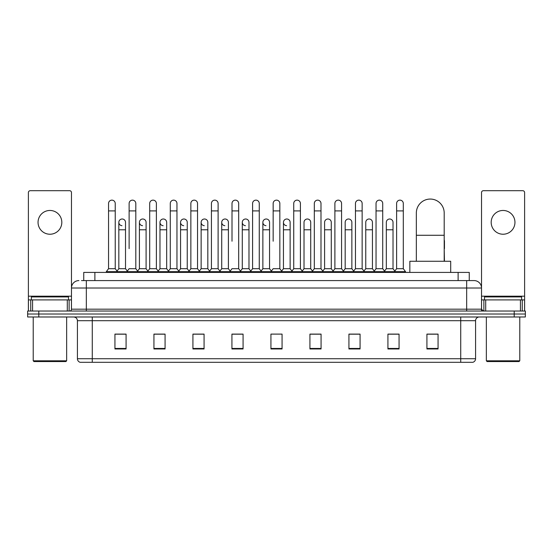 <?xml version="1.0" encoding="UTF-8"?>
<svg xmlns="http://www.w3.org/2000/svg" width="553" height="553" viewBox="0 0 553 553"><rect width="100%" height="100%" fill="white"/><g stroke="black" fill="none" stroke-linecap="round" stroke-linejoin="round"><path stroke-width="0.83" d="M83.738 280.585L83.738 272.415L469.262 272.415L469.262 280.585M81.678 280.585L471.495 280.585M81.505 280.585L86.337 280.585L86.337 288.016L71.475 288.016L71.475 309.182A1.859 1.859 0 0 1 69.623 311.042M78.906 280.585A7.431 7.431 0 0 0 71.475 288.016L71.475 192.562A1.859 1.859 0 0 0 69.623 190.702L30.249 190.702A1.859 1.859 0 0 0 28.39 192.562L28.39 299.899L32.572 299.899L32.572 311.042M474.094 280.585A7.431 7.431 0 0 1 481.525 288.016L466.663 288.016L466.663 280.585L473.983 280.585M520.428 311.042L520.428 299.899L524.61 299.899L524.61 311.042L524.61 192.562A1.859 1.859 0 0 0 522.751 190.702L483.377 190.702A1.859 1.859 0 0 0 481.525 192.562L481.525 309.182L483.377 311.042M38.793 311.042L27.65 311.042L27.65 314.014L38.793 314.014L27.65 314.014L27.65 316.987L38.793 316.987L38.793 314.014L514.207 314.014L38.793 314.014L38.793 311.042L514.207 311.042L514.207 314.014L525.35 314.014L514.207 314.014L514.207 316.987L38.793 316.987M525.35 311.042L525.35 314.014L525.35 311.042L514.207 311.042M475.58 358.731C475.476 360.515 474.585 361.703 472.905 362.298L460.725 362.298L460.725 358.731L475.58 358.731L475.58 320.699A3.712 3.712 0 0 1 479.292 316.987M460.725 362.298L80.095 362.298A3.712 3.712 0 0 1 77.42 358.731L77.42 320.699C77.199 318.445 75.961 317.208 73.708 316.987M438.066 348.964L438.066 334.109L426.923 334.109L426.923 348.964L438.066 348.964M399.066 348.964L399.066 334.109L387.923 334.109L387.923 348.964L399.066 348.964M360.072 348.964L360.072 334.109L348.929 334.109L348.929 348.964L360.072 348.964M321.072 348.964L321.072 334.109L309.929 334.109L309.929 348.964L321.072 348.964M126.077 348.964L126.077 334.109L114.934 334.109L114.934 348.964L126.077 348.964M165.077 348.964L165.077 334.109L153.934 334.109L153.934 348.964L165.077 348.964M204.071 348.964L204.071 334.109L192.928 334.109L192.928 348.964L204.071 348.964M243.071 348.964L243.071 334.109L231.928 334.109L231.928 348.964L243.071 348.964M282.071 348.964L282.071 334.109L270.929 334.109L270.929 348.964L282.071 348.964M525.35 316.987L525.35 314.014L525.35 316.987L514.207 316.987M355.095 334.185L352.233 334.185M396.245 334.185L393.383 334.185M241.924 334.185L239.062 334.109M200.767 334.185L197.905 334.185M159.617 334.185L156.755 334.185M114.934 334.185L125.89 334.185M118.46 334.185L115.605 334.185M313.938 334.109L311.076 334.185M272.788 334.109L280.212 334.109M243.071 334.185L231.928 334.185M204.071 334.185L192.928 334.185M165.077 334.185L153.934 334.185M321.072 334.185L309.929 334.185M360.072 334.185L348.929 334.185M399.066 334.185L387.923 334.185M438.066 334.185L426.923 334.185M49.936 210.465A11.883 11.883 0 0 0 38.046 222.347A11.883 11.883 0 0 0 49.936 234.23A11.883 11.883 0 0 0 61.818 222.347A11.883 11.883 0 0 0 49.936 210.465M67.3 311.042L67.3 299.899L32.572 299.899M67.3 299.899L71.475 299.899M28.39 311.042L28.39 299.899M65.904 361.551L33.961 361.551L33.221 360.812L66.65 360.812L65.904 361.551M33.221 316.987L33.221 360.812M66.65 316.987L66.65 360.812M68.503 299.899L68.503 296.926L31.362 296.926L31.362 299.899M416.34 261.272L416.34 212.988A13.929 13.929 0 0 1 430.269 199.059A13.929 13.929 0 0 1 444.197 212.988A13.929 13.929 0 0 0 430.269 199.059M444.197 261.272L444.197 212.988M450.695 272.415L450.695 261.272L409.842 261.272L409.842 272.415M108.547 210.907L115.231 210.907L115.231 268.703L108.547 268.703L108.547 203.476A3.346 3.346 0 0 1 112.1 200.145A3.346 3.346 0 0 1 115.231 203.476A3.346 3.346 0 0 0 112.1 200.145M108.547 268.703L106.314 271.668L106.314 272.415M115.231 268.703L117.457 271.668L106.314 271.668M129.119 248.643L129.119 210.907L135.81 210.907L135.81 268.703L129.119 268.703L126.893 271.668L117.457 271.668L117.457 272.415M129.119 210.907L129.119 203.476A3.346 3.346 0 0 1 132.672 200.145A3.346 3.346 0 0 1 135.81 203.476A3.346 3.346 0 0 0 132.672 200.145M139.411 268.703L139.411 229.778L146.096 229.778L146.096 268.703L139.411 268.703L137.607 271.101L135.81 268.703L138.036 271.668L126.893 271.668L126.893 272.415M149.697 268.703L149.697 210.907L156.381 210.907L156.381 268.703L149.697 268.703L147.471 271.668L138.036 271.668L138.036 272.415M149.697 210.907L149.697 203.476A3.346 3.346 0 0 1 153.25 200.145A3.346 3.346 0 0 1 156.381 203.476A3.346 3.346 0 0 0 153.25 200.145M156.381 248.643L156.381 268.703L158.614 271.668L147.471 271.668L147.471 272.415M170.276 268.703L170.276 210.907L176.96 210.907L176.96 268.703L170.276 268.703L168.043 271.668L158.614 271.668L158.614 272.415M170.276 210.907L170.276 203.476A3.346 3.346 0 0 1 173.829 200.145A3.346 3.346 0 0 1 176.96 203.476A3.346 3.346 0 0 0 173.829 200.145M176.96 268.703L179.186 271.668L168.043 271.668L168.043 272.415M190.854 268.703L190.854 210.907L197.539 210.907L197.539 268.703L190.854 268.703L188.621 271.668L179.186 271.668L179.186 272.415M190.854 210.907L190.854 203.476A3.346 3.346 0 0 1 194.4 200.145A3.346 3.346 0 0 1 197.539 203.476A3.346 3.346 0 0 0 194.4 200.145M197.539 241.219L197.539 268.703L199.764 271.668L188.621 271.668L188.621 272.415M211.426 268.703L211.426 210.907L218.11 210.907L218.11 268.703L211.426 268.703L209.2 271.668L199.764 271.668L199.764 272.415M211.426 210.907L211.426 203.476A3.346 3.346 0 0 1 214.979 200.145A3.346 3.346 0 0 1 218.11 203.476A3.346 3.346 0 0 0 214.979 200.145M218.11 268.703L220.343 271.668L209.2 271.668L209.2 272.415M232.004 241.219L232.004 210.907L238.689 210.907L238.689 268.703L232.004 268.703L229.778 271.668L220.343 271.668L220.343 272.415M232.004 210.907L232.004 203.476A3.346 3.346 0 0 1 235.557 200.145A3.346 3.346 0 0 1 238.689 203.476A3.346 3.346 0 0 0 235.557 200.145M238.689 241.219L238.689 268.703L240.921 271.668L229.778 271.668L229.778 272.415M252.583 268.703L252.583 210.907L259.267 210.907L259.267 268.703L252.583 268.703L250.35 271.668L240.921 271.668L240.921 272.415M252.583 210.907L252.583 203.476A3.346 3.346 0 0 1 256.136 200.145A3.346 3.346 0 0 1 259.267 203.476A3.346 3.346 0 0 0 256.136 200.145M259.267 268.703L261.493 271.668L250.35 271.668L250.35 272.415M273.154 241.219L273.154 210.907L279.846 210.907L279.846 268.703L273.154 268.703L270.929 271.668L261.493 271.668L261.493 272.415M273.154 210.907L273.154 203.476A3.346 3.346 0 0 1 276.707 200.145A3.346 3.346 0 0 1 279.846 203.476A3.346 3.346 0 0 0 276.707 200.145M279.846 268.703L282.071 271.668L270.929 271.668L270.929 272.415M290.131 268.703L290.131 229.778L283.447 229.778L283.447 268.703L290.131 268.703L291.936 271.101L293.733 268.703L293.733 210.907L300.417 210.907L300.417 268.703L293.733 268.703L291.507 271.668L282.071 271.668L282.071 272.415M293.733 210.907L293.733 203.476A3.346 3.346 0 0 1 297.286 200.145A3.346 3.346 0 0 1 300.417 203.476A3.346 3.346 0 0 0 297.286 200.145M304.019 268.703L304.019 229.778L310.71 229.778L310.71 268.703L304.019 268.703L302.221 271.101L300.417 268.703L302.65 271.668L291.507 271.668L291.507 272.415M310.71 268.703L312.507 271.101L314.311 268.703L314.311 210.907L320.996 210.907L320.996 268.703L314.311 268.703L312.079 271.668L302.65 271.668L302.65 272.415M314.311 210.907L314.311 203.476A3.346 3.346 0 0 1 317.864 200.145A3.346 3.346 0 0 1 320.996 203.476A3.346 3.346 0 0 0 317.864 200.145M324.597 268.703L324.597 229.778L331.282 229.778L331.282 268.703L324.597 268.703L322.8 271.101L320.996 268.703L323.222 271.668L312.079 271.668L312.079 272.415M331.282 268.703L333.086 271.101L334.89 268.703L334.89 210.907L341.574 210.907L341.574 268.703L334.89 268.703L332.657 271.668L323.222 271.668L323.222 272.415M334.89 210.907L334.89 203.476A3.346 3.346 0 0 1 338.443 200.145A3.346 3.346 0 0 1 341.574 203.476A3.346 3.346 0 0 0 338.443 200.145M345.176 268.703L345.176 229.778L351.86 229.778L351.86 268.703L345.176 268.703L343.372 271.101L341.574 268.703L343.8 271.668L332.657 271.668L332.657 272.415M351.86 268.703L353.664 271.101L355.461 268.703L355.461 210.907L362.146 210.907L362.146 268.703L355.461 268.703L353.236 271.668L343.8 271.668L343.8 272.415M355.461 210.907L355.461 203.476A3.346 3.346 0 0 1 359.015 200.145A3.346 3.346 0 0 1 362.146 203.476A3.346 3.346 0 0 0 359.015 200.145M365.754 268.703L365.754 229.778L372.439 229.778L372.439 268.703L365.754 268.703L363.95 271.101L362.146 268.703L364.379 271.668L353.236 271.668L353.236 272.415M372.439 268.703L374.236 271.101L376.04 268.703L376.04 210.907L382.724 210.907L382.724 268.703L376.04 268.703L373.814 271.668L364.379 271.668L364.379 272.415M376.04 210.907L376.04 203.476A3.346 3.346 0 0 1 379.593 200.145A3.346 3.346 0 0 1 382.724 203.476A3.346 3.346 0 0 0 379.593 200.145M386.326 268.703L386.326 229.778L393.017 229.778L393.017 268.703L386.326 268.703L384.529 271.101L382.724 268.703L384.957 271.668L373.814 271.668L373.814 272.415M396.619 268.703L396.619 210.907L403.303 210.907L403.303 268.703L396.619 268.703L394.386 271.668L384.957 271.668L384.957 272.415M396.619 210.907L396.619 203.476A3.346 3.346 0 0 1 400.172 200.145A3.346 3.346 0 0 1 403.303 203.476A3.346 3.346 0 0 0 400.172 200.145M403.303 268.703L405.529 271.668L394.386 271.668L394.386 272.415M405.529 271.668L405.529 272.415M121.964 225.686A3.346 3.346 0 0 1 118.833 222.347A3.346 3.346 0 0 1 122.386 219.009A3.346 3.346 0 0 1 125.517 222.347L125.517 229.778L118.833 229.778L118.833 222.347M125.517 229.778L125.517 268.703L118.833 268.703L118.833 229.778M118.833 268.703L117.029 271.101M125.517 268.703L127.321 271.101M142.543 225.686A3.346 3.346 0 0 1 139.411 222.347A3.346 3.346 0 0 1 142.964 219.009A3.346 3.346 0 0 1 146.096 222.347L146.096 229.778M146.096 268.703L147.9 271.101M163.121 225.686A3.346 3.346 0 0 1 159.983 222.347A3.346 3.346 0 0 1 163.536 219.009A3.346 3.346 0 0 1 166.674 222.347L166.674 229.778L159.983 229.778L159.983 222.347M166.674 229.778L166.674 268.703L159.983 268.703L159.983 229.778M159.983 268.703L158.186 271.101M166.674 268.703L168.471 271.101M183.693 225.686A3.346 3.346 0 0 1 180.561 222.347A3.346 3.346 0 0 1 184.114 219.009A3.346 3.346 0 0 1 187.246 222.347L187.246 229.778L180.561 229.778L180.561 222.347M187.246 229.778L187.246 268.703L180.561 268.703L180.561 229.778M180.561 268.703L178.764 271.101M187.246 268.703L189.05 271.101M204.271 225.686A3.346 3.346 0 0 1 201.14 222.347A3.346 3.346 0 0 1 204.693 219.009A3.346 3.346 0 0 1 207.824 222.347L207.824 229.778L201.14 229.778L201.14 222.347M207.824 229.778L207.824 268.703L201.14 268.703L201.14 229.778M201.14 268.703L199.336 271.101M207.824 268.703L209.628 271.101M224.85 225.686A3.346 3.346 0 0 1 221.718 222.347A3.346 3.346 0 0 1 225.271 219.009A3.346 3.346 0 0 1 228.403 222.347L228.403 229.778L221.718 229.778L221.718 222.347M228.403 229.778L228.403 268.703L221.718 268.703L221.718 229.778M221.718 268.703L219.914 271.101M228.403 268.703L230.2 271.101M245.428 225.686A3.346 3.346 0 0 1 242.29 222.347A3.346 3.346 0 0 1 245.843 219.009A3.346 3.346 0 0 1 248.981 222.347L248.981 229.778L242.29 229.778L242.29 222.347M248.981 229.778L248.981 268.703L242.29 268.703L242.29 229.778M242.29 268.703L240.493 271.101M248.981 268.703L250.779 271.101M266 225.686A3.346 3.346 0 0 1 262.869 222.347A3.346 3.346 0 0 1 266.422 219.009A3.346 3.346 0 0 1 269.553 222.347L269.553 229.778L262.869 229.778L262.869 222.347M269.553 229.778L269.553 268.703L262.869 268.703L262.869 229.778M262.869 268.703L261.064 271.101M269.553 268.703L271.357 271.101M286.578 225.686A3.346 3.346 0 0 1 283.447 222.347A3.346 3.346 0 0 1 287 219.009A3.346 3.346 0 0 1 290.131 222.347L290.131 229.778M283.447 268.703L281.643 271.101M304.019 229.778L304.019 222.347A3.346 3.346 0 0 1 307.572 219.009A3.346 3.346 0 0 1 310.71 222.347L310.71 229.778M324.597 229.778L324.597 222.347A3.346 3.346 0 0 1 328.15 219.009A3.346 3.346 0 0 1 331.282 222.347L331.282 229.778M345.176 229.778L345.176 222.347A3.346 3.346 0 0 1 348.729 219.009A3.346 3.346 0 0 1 351.86 222.347L351.86 229.778M365.754 229.778L365.754 222.347A3.346 3.346 0 0 1 369.307 219.009A3.346 3.346 0 0 1 372.439 222.347L372.439 229.778M386.326 229.778L386.326 222.347A3.346 3.346 0 0 1 389.879 219.009A3.346 3.346 0 0 1 393.017 222.347L393.017 229.778M393.017 268.703L394.814 271.101M444.453 261.272L444.197 248.643M444.197 239.926A3.346 3.346 0 0 1 444.453 241.219L444.453 248.643M503.064 210.465A11.883 11.883 0 0 0 491.182 222.347A11.883 11.883 0 0 0 503.064 234.23A11.883 11.883 0 0 0 514.954 222.347A11.883 11.883 0 0 0 503.064 210.465M520.428 299.899L485.7 299.899L485.7 311.042M481.525 299.899L485.7 299.899M481.525 311.042L481.525 309.182L466.663 309.182L466.663 288.016L86.337 288.016L86.337 309.182L466.663 309.182L466.663 311.042M519.039 361.551L487.096 361.551L486.35 360.812L519.779 360.812L519.039 361.551M486.35 316.987L486.35 360.812M519.779 316.987L519.779 360.812M521.638 299.899L521.638 296.926L484.497 296.926L484.497 299.899M94.881 280.585L94.881 272.415M458.119 280.585L458.119 272.415M86.337 311.042L86.337 309.182L71.475 309.182M460.725 316.987L460.725 320.699L77.42 320.699M475.58 320.699L460.725 320.699L460.725 358.731L92.275 358.731L92.275 362.298M77.42 358.731L92.275 358.731L92.275 316.987M282.071 348.445L270.929 348.445M243.071 348.445L231.928 348.445M204.071 348.445L192.928 348.445M165.077 348.445L153.934 348.445M126.077 348.445L114.934 348.445M321.072 348.445L309.929 348.445M360.072 348.445L348.929 348.445M399.066 348.445L387.923 348.445M438.066 348.445L426.923 348.445M71.475 296.187L28.39 296.187M71.448 309.507L71.448 299.899M69.125 299.899L69.125 311.042M28.424 299.899L28.424 311.042M30.74 311.042L30.74 299.899M416.34 235.274L444.197 235.274M524.61 296.187L481.525 296.187M524.576 311.042L524.576 299.899M522.26 299.899L522.26 311.042M481.552 299.899L481.552 309.507M483.875 311.042L483.875 299.899M115.231 210.907L115.231 203.476M135.81 210.907L135.81 203.476M156.381 210.907L156.381 203.476M176.96 210.907L176.96 203.476M197.539 210.907L197.539 203.476M218.11 210.907L218.11 203.476M238.689 210.907L238.689 203.476M259.267 210.907L259.267 203.476M279.846 210.907L279.846 203.476M300.417 210.907L300.417 203.476M320.996 210.907L320.996 203.476M341.574 210.907L341.574 203.476M362.146 210.907L362.146 203.476M382.724 210.907L382.724 203.476M403.303 210.907L403.303 203.476M139.411 229.778L139.411 222.347M283.447 229.778L283.447 222.347M190.854 248.643L190.854 241.219M211.426 248.643L211.426 241.219M218.11 248.643L218.11 241.219"/></g></svg>
